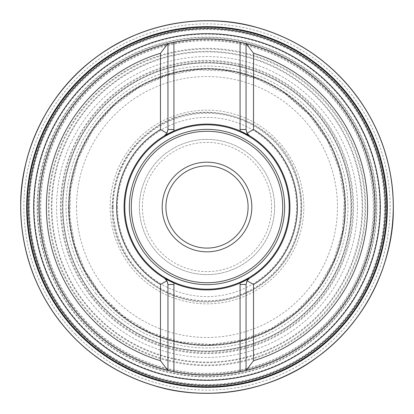 <?xml version="1.0" encoding="UTF-8"?>
<svg xmlns="http://www.w3.org/2000/svg" width="414" height="414" viewBox="0 0 414 414"><rect width="100%" height="100%" fill="white"/><g stroke="black" fill="none" stroke-linecap="round" stroke-linejoin="round"><path stroke-width="0.31" stroke-dasharray="2.07 1.55" d="M374.774 207A167.773 167.773 0 0 0 123.113 61.707A167.773 167.773 0 0 0 123.113 352.298A167.773 167.773 0 0 0 374.774 207M386.738 207A179.738 179.738 0 0 0 117.131 51.346A179.738 179.738 0 0 0 117.131 362.659A179.738 179.738 0 0 0 386.738 207M246.051 43.517A168.084 168.084 0 0 0 173.927 42.207A168.084 168.084 0 0 1 246.051 43.517L246.051 129.499A7.473 7.473 0 0 0 247.06 133.251A7.473 7.473 0 0 1 246.051 129.499M167.949 370.483A168.084 168.084 0 0 0 240.073 371.798A168.084 168.084 0 0 1 167.949 370.483L167.949 284.501A7.473 7.473 0 0 0 166.94 280.754A7.473 7.473 0 0 1 167.949 284.501M253.513 284.496A90.381 90.381 0 0 0 253.513 129.504M160.487 129.504A90.381 90.381 0 0 0 160.487 284.496M173.844 283.005A82.919 82.919 0 0 0 240.156 283.005M240.156 131A82.919 82.919 0 0 0 173.844 131M124.8 207A82.2 82.2 0 0 0 248.1 278.187A82.2 82.2 0 0 0 248.1 135.818A82.2 82.2 0 0 0 124.8 207M248.084 207A41.084 41.084 0 0 1 207 248.089A41.084 41.084 0 0 1 165.916 207A41.084 41.084 0 0 1 207 165.916A41.084 41.084 0 0 1 248.084 207M251.821 207A44.821 44.821 0 0 0 184.587 168.182A44.821 44.821 0 0 0 184.587 245.818A44.821 44.821 0 0 0 251.821 207M167.949 129.499A7.473 7.473 0 0 1 166.94 133.251A7.473 7.473 0 0 0 167.949 129.499L167.949 43.517M246.051 284.501A7.473 7.473 0 0 1 247.06 280.754A7.473 7.473 0 0 0 246.051 284.501L246.051 370.483M274.606 207A67.606 67.606 0 0 0 173.197 148.455A67.606 67.606 0 0 0 173.197 265.55A67.606 67.606 0 0 0 274.606 207A67.606 67.606 0 0 1 173.197 265.55A67.606 67.606 0 0 1 173.197 148.455A67.606 67.606 0 0 1 274.606 207A67.606 67.606 0 0 1 173.197 265.55A67.606 67.606 0 0 1 173.197 148.455A67.606 67.606 0 0 1 274.606 207A67.606 67.606 0 0 0 173.197 148.455A67.606 67.606 0 0 0 173.197 265.55A67.606 67.606 0 0 0 274.606 207M68.864 207A138.136 138.136 0 0 0 276.071 326.63A138.136 138.136 0 0 0 276.071 87.37A138.136 138.136 0 0 0 68.864 207M345.452 207A138.452 138.452 0 0 0 137.774 87.1A138.452 138.452 0 0 0 137.774 326.905A138.452 138.452 0 0 0 345.452 207M351.175 207A144.175 144.175 0 0 0 134.912 82.143A144.175 144.175 0 0 0 134.912 331.862A144.175 144.175 0 0 0 351.175 207M357.432 207A150.432 150.432 0 0 0 131.787 76.725A150.432 150.432 0 0 0 131.787 337.281A150.432 150.432 0 0 0 357.432 207M379.85 207A172.85 172.85 0 0 0 120.577 57.313A172.85 172.85 0 0 0 120.577 356.692A172.85 172.85 0 0 0 379.85 207M352.868 207A145.868 145.868 0 0 0 134.064 80.678A145.868 145.868 0 0 0 134.064 333.327A145.868 145.868 0 0 0 352.868 207M385.822 207A178.822 178.822 0 0 0 117.586 52.138A178.822 178.822 0 0 0 117.586 361.867A178.822 178.822 0 0 0 385.822 207M112.561 207A94.439 94.439 0 0 1 207 112.561A94.439 94.439 0 0 1 301.439 207A94.439 94.439 0 0 1 207 301.439A94.439 94.439 0 0 1 112.561 207M113.229 207A93.771 93.771 0 0 0 253.885 288.211A93.771 93.771 0 0 0 253.885 125.794A93.771 93.771 0 0 0 113.229 207M271.62 207A64.62 64.62 0 0 1 174.692 262.962A64.62 64.62 0 0 1 174.692 151.043A64.62 64.62 0 0 1 271.62 207M110.15 207A96.85 96.85 0 0 0 255.422 290.876A96.85 96.85 0 0 0 255.422 123.129A96.85 96.85 0 0 0 110.15 207M76.528 207A130.472 130.472 0 0 1 272.236 94.009A130.472 130.472 0 0 1 272.236 319.991A130.472 130.472 0 0 1 76.528 207M117.4 207A89.6 89.6 0 0 0 207 296.605A89.6 89.6 0 0 0 296.6 207A89.6 89.6 0 0 0 207 117.4A89.6 89.6 0 0 0 117.4 207M57.846 318.609A186.284 186.284 0 0 0 393.284 207A186.284 186.284 0 0 0 148.191 30.243A186.284 186.284 0 0 0 57.846 318.609M68.983 306.148A169.937 169.937 0 0 0 376.937 207A169.937 169.937 0 0 0 154.924 45.24A169.937 169.937 0 0 0 68.983 306.148M69.392 305.78A169.393 169.393 0 0 0 376.393 207A169.393 169.393 0 0 0 155.115 45.752A169.393 169.393 0 0 0 69.392 305.78M71.374 304.492A167.028 167.028 0 0 0 374.028 207A167.028 167.028 0 0 0 155.788 48.019A167.028 167.028 0 0 0 71.374 304.492M72.067 304.197A166.293 166.293 0 0 0 373.293 207A166.293 166.293 0 0 0 155.938 48.743A166.293 166.293 0 0 0 72.067 304.197M91.152 296.895A146.634 146.634 0 0 0 353.634 207A146.634 146.634 0 0 0 159.488 68.279A146.634 146.634 0 0 0 91.152 296.895M93.388 295.539A144.036 144.036 0 0 0 351.036 207A144.036 144.036 0 0 0 160.192 70.784A144.036 144.036 0 0 0 93.388 295.539M95.706 293.479A140.941 140.941 0 0 0 347.941 207A140.941 140.941 0 0 0 161.289 73.676A140.941 140.941 0 0 0 95.706 293.479M98.46 291.787A137.733 137.733 0 0 0 344.733 207A137.733 137.733 0 0 0 162.164 76.771A137.733 137.733 0 0 0 98.46 291.787M102.429 297.826A138.509 138.509 0 0 0 345.509 207A138.509 138.509 0 0 0 158.521 77.252A138.509 138.509 0 0 0 102.429 297.826M102.537 297.956L132.185 323.567L152.957 334.533L178.004 342.44L206.84 345.509L238.091 341.974L269.442 330.636L297.951 311.463L320.866 285.862L336.411 256.375L344.21 225.899L345.141 196.919L340.753 171.023L332.747 148.936L311.463 116.049L281.815 90.438L261.043 79.472L235.996 71.565L207.16 68.496L175.909 72.031L144.558 83.364L116.049 102.543L93.134 128.143L77.589 157.631L69.79 188.101L68.859 217.086L73.247 242.982L81.253 265.069L102.537 297.956M98.987 303.131A144.589 144.589 0 0 0 351.589 207A144.589 144.589 0 0 0 155.571 71.865A144.589 144.589 0 0 0 98.987 303.131M91.37 310.371A155.1 155.1 0 0 0 362.1 207A155.1 155.1 0 0 0 151.674 62.105A155.1 155.1 0 0 0 91.37 310.371M90.982 310.759A155.648 155.648 0 0 0 362.648 207A155.648 155.648 0 0 0 151.467 61.598A155.648 155.648 0 0 0 90.982 310.759M89.507 312.58A157.962 157.962 0 0 0 364.962 207A157.962 157.962 0 0 0 150.468 59.502A157.962 157.962 0 0 0 89.507 312.58M89.119 313.201A158.666 158.666 0 0 0 365.666 207A158.666 158.666 0 0 0 150.122 58.886A158.666 158.666 0 0 0 89.119 313.201M79.297 330.237A177.466 177.466 0 0 0 384.466 207A177.466 177.466 0 0 0 140.548 42.445A177.466 177.466 0 0 0 79.297 330.237M77.666 332.23A180.023 180.023 0 0 0 387.023 207A180.023 180.023 0 0 0 139.451 40.132A180.023 180.023 0 0 0 77.666 332.23M75.353 334.295A183.123 183.123 0 0 0 390.123 207A183.123 183.123 0 0 0 138.348 37.234A183.123 183.123 0 0 0 75.353 334.295M112.163 207C109.948 261.441 164.756 311.095 221.837 300.673C249.72 295.731 271.465 281.448 287.073 257.818C302.913 231.581 305.967 203.936 296.233 174.874C279.336 120.686 206.265 93.3 156.181 126.927C127.843 146.106 113.172 172.798 112.163 207M100.711 294.256L123.155 316.001L149.935 332.121L179.66 341.773L210.798 344.469L241.74 340.06L270.885 328.778L296.729 311.209L317.947 288.253L333.425 261.105L342.378 231.162L344.334 199.967L339.201 169.14L327.236 140.263L309.061 114.838L285.619 94.175L258.108 79.338L227.964 71.094L196.733 69.868L166.035 75.731L137.448 88.368L112.458 107.138L92.348 131.067L78.163 158.914L70.634 189.245L69.868 217.267L74.799 244.865L85.222 270.885L100.711 294.256"/><path stroke-width="0.62" d="M253.523 53.277L253.523 129.51L247.06 133.251L246.051 129.499L246.051 43.517A168.084 168.084 0 0 1 240.073 371.798A168.084 168.084 0 0 0 246.051 43.517L240.073 42.207A168.084 168.084 0 0 0 173.927 42.207L167.949 43.517L160.477 53.277A160.611 160.611 0 0 0 160.477 360.729L167.949 370.483L173.927 371.798A168.084 168.084 0 0 0 240.073 371.798L246.051 370.483A168.084 168.084 0 0 0 246.051 43.517L253.523 53.277A160.611 160.611 0 0 1 253.523 360.729L246.051 370.483L246.051 284.501L247.06 280.754L253.523 284.496L253.523 360.729M160.477 360.729L160.487 284.496A90.381 90.381 0 0 1 160.477 129.51L166.94 133.251L167.949 129.499L167.949 43.517A168.084 168.084 0 0 0 167.949 370.483L167.949 284.501L166.94 280.754A7.473 7.473 0 0 0 164.322 278.099L166.94 280.754A7.473 7.473 0 0 0 164.322 278.099A82.919 82.919 0 0 1 124.081 207A82.919 82.919 0 0 0 173.844 283.005L164.322 278.099M253.523 129.51A90.381 90.381 0 0 1 253.523 284.496M160.477 53.277L160.477 129.51M173.927 42.207A168.084 168.084 0 0 0 167.949 370.483A168.084 168.084 0 0 1 173.927 42.207L173.927 130.964A82.919 82.919 0 0 1 240.073 130.964L249.678 135.906L247.06 133.251A7.473 7.473 0 0 0 249.678 135.906A82.919 82.919 0 0 1 249.678 278.099L240.073 283.041A82.919 82.919 0 0 1 173.927 283.041L173.927 371.798M27.262 207A179.738 179.738 0 0 1 207 27.262A179.738 179.738 0 0 1 386.738 207A179.738 179.738 0 0 1 207 386.738A179.738 179.738 0 0 1 27.262 207A179.738 179.738 0 0 1 207 27.262A179.738 179.738 0 0 1 386.738 207A179.738 179.738 0 0 1 207 386.738A179.738 179.738 0 0 1 27.262 207M240.073 130.964L240.073 129.499L240.156 131A82.919 82.919 0 0 1 240.156 283.005L240.073 284.501L240.073 283.041M166.94 133.251A7.473 7.473 0 0 1 164.322 135.906A7.473 7.473 0 0 0 166.94 133.251L164.322 135.906L173.927 130.964M164.322 135.906A82.919 82.919 0 0 0 124.081 207A82.919 82.919 0 0 1 173.844 131L173.927 129.499L167.949 129.499M247.06 280.754L249.678 278.099A7.473 7.473 0 0 0 247.06 280.754A7.473 7.473 0 0 1 249.678 278.099M160.487 284.496L166.94 280.754M124.8 207A82.2 82.2 0 0 0 248.1 278.187A82.2 82.2 0 0 0 248.1 135.818A82.2 82.2 0 0 0 124.8 207M162.179 207A44.821 44.821 0 0 1 229.413 168.182A44.821 44.821 0 0 1 229.413 245.818A44.821 44.821 0 0 1 162.179 207M165.916 207A41.084 41.084 0 0 0 227.545 242.583A41.084 41.084 0 0 0 227.545 171.422A41.084 41.084 0 0 0 165.916 207M28.664 207A178.336 178.336 0 0 0 296.17 361.448A178.336 178.336 0 0 0 296.17 52.557A178.336 178.336 0 0 0 28.664 207M33.669 207A173.331 173.331 0 0 1 207 33.669A173.331 173.331 0 0 1 380.331 207A173.331 173.331 0 0 1 207 380.331A173.331 173.331 0 0 1 33.669 207M173.927 283.041L173.927 284.501L167.949 284.501M129.359 207A77.641 77.641 0 0 1 245.823 139.761A77.641 77.641 0 0 1 245.823 274.239A77.641 77.641 0 0 1 129.359 207M131.279 207A75.721 75.721 0 0 0 244.86 272.578A75.721 75.721 0 0 0 244.86 141.428A75.721 75.721 0 0 0 131.279 207M246.051 129.499L240.073 129.499L240.073 42.207M240.073 371.798L240.073 284.501L246.051 284.501M247.06 133.251A7.473 7.473 0 0 0 249.678 135.906M57.732 318.48C76.078 342.932 106.408 371.317 154.474 385.744C201.323 400.695 268.251 394.702 318.48 356.268C369.593 319.013 394.335 256.54 393.3 207.378C393.109 157.191 374.504 120.05 356.268 95.52C337.922 71.068 307.592 42.689 259.526 28.261C212.677 13.31 145.749 19.303 95.52 57.737C44.407 94.987 19.665 157.465 20.7 206.627C20.891 256.815 39.496 293.95 57.732 318.48C91.38 364.123 146.867 392.581 203.584 393.269C260.287 394.661 316.782 368.258 352.086 323.867C387.939 279.916 401.704 219.094 388.265 163.985C375.514 108.722 335.889 60.568 284.113 37.41C232.627 13.615 170.289 15.406 120.257 42.124C69.899 68.227 33.115 118.58 23.557 174.491C14.464 224.476 27.143 277.897 57.722 318.469M61.365 313.388A180.354 180.354 0 0 0 387.354 207A180.354 180.354 0 0 0 151.043 35.547A180.354 180.354 0 0 0 61.365 313.388M72.481 335.863A186.279 186.279 0 0 0 393.279 207A186.279 186.279 0 0 0 137.567 34.145A186.279 186.279 0 0 0 72.481 335.863L72.481 335.863M59.311 320.446C93.569 365.619 149.418 393.31 206.115 393.228C262.812 393.849 318.92 366.69 353.608 321.838C388.844 277.421 401.777 216.439 387.597 161.543C374.096 106.476 333.839 58.886 281.768 36.442C229.982 13.357 167.706 16.001 118.057 43.382C68.077 70.157 31.992 120.986 23.205 176.995C14.795 227.084 28.188 280.309 59.311 320.446M67.829 330.833C103.986 371.932 159.007 395.442 213.702 393.171C268.417 391.504 321.606 364.097 354.715 320.503C389.548 275.745 401.916 214.628 387.219 159.851C373.205 104.892 332.494 57.665 280.2 35.697C228.186 13.093 165.916 16.312 116.51 44.169C71.995 68.646 38.543 112.178 26.356 161.496C11.1 220.222 27.158 285.805 67.829 330.833"/></g></svg>
